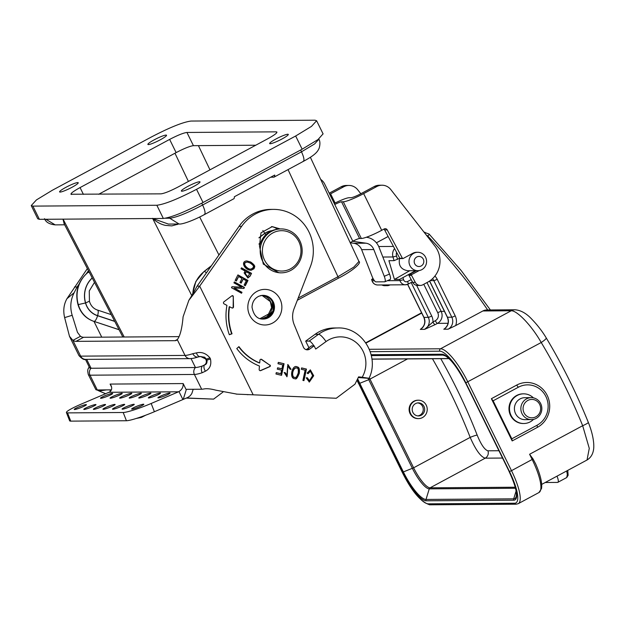 <?xml version="1.0" encoding="UTF-8"?>
<svg xmlns="http://www.w3.org/2000/svg" width="625" height="625" viewBox="0 0 625 625"><rect width="100%" height="100%" fill="white"/><g stroke="black" fill="none" stroke-linecap="round" stroke-linejoin="round"><path stroke-width="0.94" d="M64.172 223.859L63 219.234M64.484 224.469L62.953 219.156M178.617 224.016L171.797 225.891L165.469 225.383C160.805 224.383 156.508 222.039 152.578 218.336M176.984 224.023L177.289 224.578M152.82 218.531L168.414 224.078M165.312 218.25L169.719 218.219C176.352 217.492 187.32 213.086 202.625 205C205.25 210.805 205.75 214.008 204.125 214.617M201.719 203.211L202.625 205L301.5 151.82L314.625 143.938L318.891 139.227C320.133 141.211 320.242 144.164 319.211 148.07C317.617 151.672 315.57 154.812 303.398 161.344L274.148 177.078A10.984 2.875 -118.3 0 0 274.711 175.055L234.344 196.758A10.984 2.875 61.7 0 1 233.781 198.789L204.523 214.523C192.852 220.812 181.82 224.562 179.047 224.008L168.43 224.086M298.172 298.117L337.961 276.719L353.758 267.148L358.922 261.5C361.844 262.336 353.914 270.375 338.266 278.266L297.344 300.258L338.266 278.266M270.719 177.195L273.75 177.18A10.984 2.875 -118.3 0 0 274.148 177.078M255.742 145.227L193.43 145.664C189.984 146.086 184.219 148.406 176.125 152.609L98.641 194.289M71.633 194.477C69.695 194.086 72.508 191.789 80.062 187.586L169.633 139.414C177.719 135.211 183.484 132.891 186.938 132.461L276.258 131.844C278.172 132.242 275.359 134.539 267.828 138.727L178.258 186.898C170.172 191.109 164.406 193.422 160.961 193.852L70.93 194.234M276.719 132.781L276.258 131.844L276.953 132.086M199.516 181.727A10.391 1.375 153.8 0 1 200.008 181.891A10.391 1.375 153.8 0 1 191.289 187.711A10.391 1.375 153.8 0 1 181.367 191.062A10.391 1.375 153.8 0 1 188.844 185.867A10.391 1.375 153.8 0 1 199.516 181.727M287.82 134.242A10.391 1.375 153.8 0 1 288.305 134.406A10.391 1.375 153.8 0 1 279.594 140.219A10.391 1.375 153.8 0 1 269.664 143.578A10.391 1.375 153.8 0 1 277.148 138.375A10.391 1.375 153.8 0 1 287.82 134.242M166.039 135.086A10.391 1.375 153.8 0 1 166.531 135.25A10.391 1.375 153.8 0 1 157.812 141.07A10.391 1.375 153.8 0 1 147.883 144.422A10.391 1.375 153.8 0 1 155.367 139.227A10.391 1.375 153.8 0 1 166.039 135.086M77.734 182.578A10.391 1.375 153.8 0 1 78.227 182.742A10.391 1.375 153.8 0 1 69.508 188.562A10.391 1.375 153.8 0 1 59.586 191.914A10.391 1.375 153.8 0 1 67.062 186.719A10.391 1.375 153.8 0 1 77.734 182.578M156.844 205.258L32.891 206.117L31.266 205.555L36.43 199.922L52.227 190.32L151.359 137C169.875 127.367 183.109 122.047 191.047 121.055L315 120.195L316.602 120.742L311.492 126.375L295.664 136L196.531 189.312C177.977 198.969 164.742 204.281 156.844 205.258L163.336 218.453L39.383 219.32L37.742 218.773L31.25 205.578M323.07 133.859L318.008 139.555L302.156 149.195L203.031 202.508C184.523 212.148 171.289 217.461 163.336 218.453M320.68 179.383A11.875 11.352 89.6 0 1 324.633 183.938L334.766 204.523A5.938 0.781 153.8 0 1 341.547 201.797L343.289 201.789A17.805 2.352 -26.2 0 0 363.648 193.609L381.703 230.305L384.211 228.953A2.375 2.273 -90.4 0 1 387.227 229.906L402.398 258.25A0.594 0.57 89.6 0 0 403.148 258.492L412.797 253.305A9.203 8.797 -90.4 0 1 416.766 252.281L417.719 252.281A9.203 8.797 -90.4 0 1 426.328 259.281A9.203 8.797 -90.4 0 1 421.812 269.664A9.203 8.797 -90.4 0 1 417.852 270.68A9.203 8.797 -90.4 0 1 408.984 261.539A9.203 8.797 -90.4 0 1 417.719 252.281M381.703 230.305A17.805 2.352 153.8 0 1 361.344 238.477L359.602 238.492A5.938 0.781 -26.2 0 0 352.82 241.219L350.164 242.648M352.68 241.289L365.953 243.187A10.391 9.93 -90.4 0 1 373.805 249.555L384.258 276.297L389.508 274.055L379.055 247.312A16.32 15.609 89.6 0 0 366.719 237.312L366.328 237.25M350.219 242.766L353.773 243.273A10.391 9.93 -90.4 0 1 361.625 249.641L372.078 276.383A5.938 1.617 -113.1 0 0 375.969 281.867L384.664 281.805A5.938 1.617 -113.1 0 0 384.844 281.773A5.938 1.617 -113.1 0 0 384.258 276.297M389.508 274.055A5.938 1.617 66.9 0 1 390.102 279.523L384.844 281.773M360.82 193.742L357.75 189.812A11.875 11.352 89.6 0 0 348.875 185.445L346.266 185.461A11.875 11.352 89.6 0 0 341.156 186.773L329.195 193.203M381.875 284.953A5.938 5.672 89.6 0 0 384.641 285.68L387.25 285.664A5.938 5.672 89.6 0 0 389.805 285.008L390.016 284.898M417.852 270.68L407.93 270.75C400.992 269.594 398.227 265.445 399.602 258.305M416.797 256.984A5.047 4.82 89.6 0 0 414.711 263.773A5.047 4.82 89.6 0 0 421.211 265.961A5.047 4.82 89.6 0 0 423.289 259.164A5.047 4.82 89.6 0 0 416.797 256.984M372.992 278.414L371.656 279.523L373.648 279.57M420.859 329C424.672 325.977 425.664 322.086 423.828 317.344A2.969 0.391 -26.2 0 0 423.969 317.391A8.906 8.516 -90.4 0 1 420.297 329.383L421.617 328.5M399.758 258.227L394.078 260.648L388.914 260.68L394.445 279.43L409.719 270.734M394.445 279.43L399.641 279.391L415.633 270.695M455.672 325.586L448.133 329.188A8.906 8.516 89.6 0 0 451.805 317.195A2.969 0.391 -26.2 0 0 455.195 315.836A11.875 11.352 -90.4 0 1 455.672 325.586L482.867 310.969A8.906 8.516 -90.4 0 1 486.703 309.984L515.055 309.781A8.906 8.516 89.6 0 0 511.227 310.766C516.883 310.359 531.492 325.297 541.227 342.516A584.703 559.023 -90.4 0 1 582.672 425.711L589.273 448.359L587.031 460.008L541.703 484.391M416.633 285.352L431.711 315.992A11.875 11.352 -90.4 0 1 432.953 322A2.969 0.773 -118.3 0 0 435.125 324.633L424.641 329.352L432.953 322L435.313 320.734A5.938 5.672 89.6 0 0 437.766 312.742L423.766 284.289M445.211 328.18L445.734 327.68M566.719 477.562L567.352 474.508L566.664 470.969M545.219 482.5L557.516 482.414A8.906 2.328 -118.3 0 0 557.836 482.336A8.906 2.328 -118.3 0 0 557 476.164M502.469 458.055L485.219 458.172C480.758 456.938 475.75 450.008 470.18 437.383A572.828 547.672 89.6 0 0 432.453 358.734M418.492 418.609L417.977 418.609A9.203 8.797 -90.4 0 1 410.086 413.617A9.203 8.797 -90.4 0 1 417.844 400.211L418.367 400.203A9.203 8.797 -90.4 0 1 427.227 409.344A9.203 8.797 -90.4 0 1 418.492 418.609A9.203 8.797 -90.4 0 1 410.609 413.617A9.203 8.797 -90.4 0 1 418.367 400.203M440.773 358.68A578.766 553.352 -90.4 0 1 477.172 435.125A5.938 0.648 -21.4 0 0 470.18 437.383L413.617 467.805L402.594 472.234L358.953 383.539A32.195 8.422 61.7 0 1 357.164 379.742M477.172 435.125C481.07 444.602 484.656 449.828 487.93 450.812L498.867 450.734M412.883 412.391A6.531 6.242 -90.4 0 1 418.383 402.875A6.531 6.242 -90.4 0 1 424.672 409.367A6.531 6.242 -90.4 0 1 412.883 412.391M417.781 415.898A6.531 6.242 89.6 0 0 417.688 402.922M535.508 463.578C540.367 474.672 542.375 483.008 541.516 488.586L538.93 492.555A37.398 9.781 -118.3 0 0 532.18 459.547L529.586 454.266L533.07 458.992L535.711 464.055M587.008 460.016C594.852 455.336 593.781 445.695 593.719 443.734C593.25 437.312 591.445 430.203 588.32 422.391C576.461 393.07 562.43 364.922 546.25 337.953A8.906 1.375 149 0 1 541.227 342.516L465.812 382.797A35.617 9.312 -118.3 0 0 439.789 351.188L370.25 351.672M588.32 422.406A8.906 1 158 0 1 582.672 425.711L529.586 454.266M512.172 440.93L537.398 427.359L537.055 425.242A21.367 20.43 89.6 0 0 545.875 396.469A21.367 20.43 89.6 0 0 518.352 387.234L493.125 400.797L491.391 398.695L512.172 440.93L511.828 438.812L537.055 425.242M537.398 427.359A23.742 22.703 -90.4 0 0 547.195 395.383A23.742 22.703 -90.4 0 0 516.617 385.125L491.391 398.695M523.789 423.516L523.266 423.516A14.844 14.188 -90.4 0 1 508.977 408.781A14.844 14.188 -90.4 0 1 523.062 393.836L523.586 393.836A14.844 14.188 89.6 0 0 511.07 415.461A14.844 14.188 89.6 0 0 523.789 423.516A14.844 14.188 89.6 0 0 530.18 421.875A14.844 14.188 89.6 0 0 533.539 419.359M493.125 400.797L511.828 438.812M533.391 397.852A14.844 14.188 89.6 0 0 523.586 393.836M531.422 419.602L524.984 419.648A10.984 10.5 -90.4 0 1 515.57 413.688A10.984 10.5 -90.4 0 1 524.828 397.688L531.266 397.641A10.984 10.5 89.6 0 0 522.008 413.641A10.984 10.5 89.6 0 0 531.422 419.602A10.984 10.5 89.6 0 0 541.844 408.547A10.984 10.5 89.6 0 0 531.266 397.641M524.039 412.828A9.203 8.797 -90.4 0 1 532.289 399.43A9.203 8.797 -90.4 0 1 539.258 413.602A9.203 8.797 -90.4 0 1 524.039 412.828M329.734 194.312A8.906 1.18 153.8 0 1 330.594 193.844L335.109 203.016M348.875 185.445A11.875 11.352 89.6 0 0 343.766 186.758L330.594 193.844M384.484 284.93A5.938 5.672 89.6 0 0 387.25 285.664M419.195 270.562L411.789 274.547A0.594 0.57 89.6 0 0 411.547 275.359L415.312 282.398A5.938 5.672 89.6 0 0 422.859 284.781L427.695 282.18A23.742 22.703 89.6 0 0 434.883 246.055L390.805 189.578A11.875 11.352 89.6 0 0 381.93 185.211L379.32 185.234A11.875 11.352 89.6 0 0 374.211 186.547L361.039 193.633A8.906 1.18 153.8 0 1 350.859 197.719L349.117 197.727A14.844 1.961 -26.2 0 0 334.234 203.453M381.93 185.211A11.875 11.352 89.6 0 0 376.82 186.523L363.648 193.609M416.375 270.688L409.18 274.562A0.594 0.57 89.6 0 0 408.938 275.383L412.703 282.414A5.938 5.672 89.6 0 0 417.695 285.453L420.305 285.438M383.906 229.117A2.375 2.273 89.6 0 1 384.617 229.922L399.789 258.273A0.594 0.57 89.6 0 0 400.289 258.578L402.898 258.555M271.711 230.687A19.5 18.742 91.6 0 0 264.844 233.25L262.82 230.508M277.664 229.055L274.312 227.375A14.398 13.766 -90.4 0 0 271.383 226.656M258.961 237.891L264.906 233.352L265.727 234.734M272.336 301.781L273.047 310.836L267.438 317.766L263.219 319.023M260.227 295.734A11.875 11.414 -88.4 0 1 263.383 295.359A11.875 11.414 -88.4 0 1 274.188 304.57A11.875 11.414 -88.4 0 1 268.281 317.773L267.438 317.766C273.258 313.836 274.906 308.508 272.367 301.781C270.312 297.922 267.18 295.781 262.961 295.359M261.898 295.398L264.625 295.43L268.289 296.602L271.367 298.977L273.516 302.273L274.484 306.117L274.18 310.094L272.625 313.742L268.281 317.773A11.875 11.352 89.6 0 1 263.195 319.07C257.289 319.258 253.562 315.305 252.023 307.203C252.297 301.922 254.625 298.242 259 296.172L262.43 295.352M278.844 272.703L263.312 264.109L259.469 246.062L261 232.82L272.234 226.625L279.719 228.789M314.133 345.859L313.914 345.859C311.93 342.82 310.352 341.227 309.164 341.086L318.562 334.273A35.469 33.914 -90.4 0 1 337.641 327.961C361.953 326.781 380.055 356.164 369.047 378.289L362.18 377.258A26.562 25.398 89.6 0 0 357.922 344.102A26.562 25.398 89.6 0 0 326.023 341.578L315.711 349.055L314.133 345.859L309.742 349.039A4.453 4.258 -90.4 0 1 303.406 347.133L294.219 324.742A20.773 19.867 -90.4 0 1 294.055 308.742L310.43 266.492A41.5 39.68 89.6 0 0 273.375 209.383L270.766 209.398A41.5 39.68 89.6 0 0 239.055 226.328L197.086 286.148L190.781 297.828L188.844 300.344L183.094 316.789C182.055 328.461 180.109 336.086 177.273 339.648A35.617 9.312 61.7 0 1 176.438 340.367A35.617 9.312 61.7 0 1 175.156 340.672L75.992 341.359L83.555 337.289L178.93 336.625M313.914 345.859L311.523 345.875L307.133 349.055A4.453 4.258 -90.4 0 1 306.039 349.625M358.445 377.148L359.57 377.281L358.375 377.289M193.211 389.281L191.805 393.57L190.32 395.617L188.164 397.266L182.906 399.547L178.984 391.578C181.992 389.609 183.383 386.945 183.172 383.57L186.227 389.789A8.906 2.328 61.7 0 1 186.555 389.406A8.906 2.328 61.7 0 1 186.875 389.328L201.664 389.227A35.617 4.711 -26.2 0 0 204.031 388.945C206.852 388.414 210.805 388.82 215.883 390.18L237.023 394.141L336.258 398.258L354.977 384.188L358.594 376.844L362.18 377.258M368.672 378.328L358.25 377.555M308.953 347.742L305.688 341.109L315.086 334.297A35.469 33.914 -90.4 0 1 334.164 327.984L337.641 327.961M309.164 341.086L305.688 341.109M236.242 394.109L336.258 398.258M248.148 394.695L247.102 394.648M85.727 359.367C84.281 360.164 82.023 358.898 78.961 355.586A35.617 4.711 -26.2 0 0 80.641 356.141A5.938 5.672 -90.4 0 0 85.727 359.367L190.117 358.641A5.938 5.672 -90.4 0 1 185.031 355.414A35.617 4.711 -26.2 0 0 192.797 353.695L196.445 352.891C201.547 351.656 206.039 353.305 209.914 357.844L210.438 358.898C211.633 364.672 209.977 368.766 205.445 371.188L202.172 372.742A35.617 4.711 153.8 0 1 194.398 374.461A5.938 5.672 -90.4 0 1 195.453 367.531L91.07 368.25A31.461 4.164 153.8 0 1 89.586 367.758L85.453 359.359M273.375 209.383A41.5 39.68 89.6 0 0 241.672 226.312L199.695 286.133L190.781 297.828M205.445 371.188A5.938 3.883 -125.9 0 1 204.383 365.008L202.32 366.008A31.461 4.164 153.8 0 1 195.453 367.531L191.062 358.594M88.727 367.969A5.938 5.266 17.7 0 1 89.188 366.945M209.914 357.844A5.938 0.781 153.8 0 1 206.508 358.938L205.594 358.945L206.117 360C206.719 362.203 206.141 363.867 204.383 365.008C206.375 364.57 207.258 362.898 207.023 359.992L204.688 357.227L200.227 356.562A5.938 3.547 -94.7 0 1 200.094 356.57A5.938 3.547 -94.7 0 1 196.445 352.891M190.117 358.641L193 358.328A31.461 4.164 -26.2 0 0 197.906 357.031L200.227 356.562M199.562 356.633L200.008 356.578M205.594 358.945L200.727 356.539M87.359 268.586L66.953 298.688C63.766 304.375 63 310.68 64.633 317.617L69.484 336.312L72.883 340.375A35.617 9.312 -118.3 0 0 75.992 341.359M191.164 296.656L193.875 291.867M64.641 317.609L72.188 315.297L77.477 332.375L80.453 336.305A35.617 9.312 -118.3 0 0 83.555 337.289M72.18 315.305C69.836 307.391 70.5 299.859 74.164 292.703L66.953 298.688M74.438 287.008L77.047 286.984L74.164 292.703M110.828 390.859L109.422 389.867M106.594 389.883L99.078 390.992L96.961 389.945M111.398 389.852L97.281 389.953A35.617 4.711 -26.2 0 1 95.898 389.695L88.336 374.633A35.617 4.711 153.8 0 0 90.016 375.188A5.938 5.672 -90.4 0 1 91.07 368.25L86.688 359.359M186.297 398.094L213.609 399.117L222.969 392.078M186.57 397.984L213.609 399.117M99.078 391L105.625 393.695M88.461 270.711L86.43 273.609M79.062 284.117L77.047 286.984L77.672 288.266M177.273 339.648L185.031 355.414L80.641 356.141L72.883 340.375L80.453 336.305M253.156 394.781L199.695 286.133L197.086 286.148M186.227 389.789L183.234 399.406M178.984 391.578A5.938 5.672 -90.4 0 1 178.531 391.797L151.172 403.477A23.742 2.586 -21.3 0 1 123.203 412.5L67.531 412.891A23.742 2.586 158.7 0 1 66.422 412.563A23.742 2.586 158.7 0 1 81.578 403.961L108.945 392.281A5.938 5.672 89.6 0 0 109.391 392.062C111.711 390.586 112.273 388.422 111.07 385.57L110.102 384.078L183.172 383.57M67.531 412.891L70.75 421.133A23.742 2.586 158.7 0 1 69.648 420.805L66.422 412.563M70.75 421.133L126.422 420.742A23.742 2.586 -21.3 0 0 154.391 411.727L182.906 399.547M162.078 395.461A6.531 0.711 -21.3 0 0 157.914 397.82A6.531 0.711 -21.3 0 0 164.25 396.109A6.531 0.711 -21.3 0 0 170.078 393.07A6.531 0.711 -21.3 0 0 162.078 395.461M135.812 406.672A6.531 0.711 -21.3 0 0 131.648 409.039A6.531 0.711 -21.3 0 0 137.984 407.328A6.531 0.711 -21.3 0 0 143.812 404.281A6.531 0.711 -21.3 0 0 135.812 406.672M152.508 395.523A6.531 0.711 -21.3 0 0 148.344 397.891A6.531 0.711 -21.3 0 0 154.688 396.172A6.531 0.711 -21.3 0 0 160.508 393.133A6.531 0.711 -21.3 0 0 152.508 395.523M126.242 406.742A6.531 0.711 -21.3 0 0 122.078 409.109A6.531 0.711 -21.3 0 0 128.422 407.391A6.531 0.711 -21.3 0 0 134.242 404.352A6.531 0.711 -21.3 0 0 126.242 406.742M142.945 395.594A6.531 0.711 -21.3 0 0 138.773 397.953A6.531 0.711 -21.3 0 0 145.117 396.242A6.531 0.711 -21.3 0 0 150.938 393.203A6.531 0.711 -21.3 0 0 142.945 395.594M116.68 406.805A6.531 0.711 -21.3 0 0 112.508 409.172A6.531 0.711 -21.3 0 0 118.852 407.461A6.531 0.711 -21.3 0 0 124.672 404.422A6.531 0.711 -21.3 0 0 116.68 406.805M133.375 395.656A6.531 0.711 -21.3 0 0 129.203 398.023A6.531 0.711 -21.3 0 0 135.547 396.305A6.531 0.711 -21.3 0 0 141.367 393.266A6.531 0.711 -21.3 0 0 133.375 395.656M107.109 406.875A6.531 0.711 -21.3 0 0 102.938 409.242A6.531 0.711 -21.3 0 0 109.281 407.523A6.531 0.711 -21.3 0 0 115.102 404.484A6.531 0.711 -21.3 0 0 107.109 406.875M123.805 395.727A6.531 0.711 -21.3 0 0 119.641 398.086A6.531 0.711 -21.3 0 0 125.977 396.375A6.531 0.711 -21.3 0 0 131.797 393.336A6.531 0.711 -21.3 0 0 123.805 395.727M97.539 406.945A6.531 0.711 -21.3 0 0 93.375 409.305A6.531 0.711 -21.3 0 0 99.711 407.594A6.531 0.711 -21.3 0 0 105.531 404.555A6.531 0.711 -21.3 0 0 97.539 406.945M114.234 395.789A6.531 0.711 -21.3 0 0 110.07 398.156A6.531 0.711 -21.3 0 0 116.406 396.438A6.531 0.711 -21.3 0 0 122.234 393.398A6.531 0.711 -21.3 0 0 114.234 395.789M87.969 407.008A6.531 0.711 -21.3 0 0 83.805 409.375A6.531 0.711 -21.3 0 0 90.141 407.656A6.531 0.711 -21.3 0 0 95.969 404.617A6.531 0.711 -21.3 0 0 87.969 407.008M104.664 395.859A6.531 0.711 -21.3 0 0 100.5 398.219A6.531 0.711 -21.3 0 0 106.844 396.508A6.531 0.711 -21.3 0 0 112.664 393.469A6.531 0.711 -21.3 0 0 104.664 395.859M78.398 407.078A6.531 0.711 -21.3 0 0 74.234 409.438A6.531 0.711 -21.3 0 0 80.578 407.727A6.531 0.711 -21.3 0 0 86.398 404.688A6.531 0.711 -21.3 0 0 78.398 407.078M119.062 329.734L94.125 321.43C95.367 321.055 96.508 319.156 97.602 315.734A18.656 17.727 -92.1 0 1 85.516 302.969A23.758 22.578 -92.1 0 1 92.203 277.93M93.945 321.406C85.883 318.609 80.562 313.023 78 304.648L85.516 302.969M89.141 301.32L85.617 302.93A18.531 17.617 87.9 0 0 97.633 315.625L114.68 321.281M97.633 315.625C98.5 312.211 98.422 310.359 97.406 310.07L97.586 310.094C93.547 308.758 90.836 305.859 89.445 301.391M88.961 271.672L88.211 272.266A29.633 28.164 87.9 0 0 78.336 304.719A24.531 23.312 87.9 0 0 94.156 321.43L119.031 329.672L94.125 321.43A24.531 23.312 -92.1 0 1 78.305 304.719L78.305 304.719A29.633 28.164 -92.1 0 1 88.18 272.273L88.953 271.656M243.938 288.453L244.438 287.453L234.391 281.922L233.922 282.852L241.812 287.203L231.977 286.711L231.477 287.711L241.523 293.25L241.992 292.312L234.102 287.969L243.938 288.453M245.297 285.75L247.977 280.43L237.93 274.898L235.164 280.383L236.352 281.031L238.625 276.523L242.047 278.406L239.992 282.469L241.172 283.125L243.219 279.055L246.297 280.75L244.109 285.094L245.297 285.75M250.141 276.125L251.531 273.352L241.492 267.82L241 268.789L245.086 271.039L244.133 272.93L247.914 277.961L250.141 276.125L251.188 273.359L241.414 267.969M250.672 261.992L246.844 260.93C240.195 261.195 244.617 270.484 251.227 270.242L254.094 268.688C253.914 267.133 257.188 266.789 250.672 261.992L246.672 260.938M306.445 369.062L301.602 367.914L301.305 369.281L305.125 370.188L302.914 380.398L303.938 380.641L306.445 369.062L301.586 367.992M307.102 373.086L308.047 373.711L310.406 371.234L312.602 375.688L309.477 380.719L307.297 377.727L306.211 377.844L309.328 382.047L313.695 375.734L310.359 369.867L307.102 373.086M269.992 365.047A0.891 0.852 -90.4 0 1 269.859 366.617L260.734 370.594A1.188 1.133 -90.4 0 1 259.172 369.391L259.453 366.039A53.719 51.359 -90.4 0 1 236.773 348.555L238.937 346.633A50.75 48.523 89.6 0 0 259.711 362.969L259.938 360.32A1.188 1.133 -90.4 0 1 261.688 359.43L269.641 365.055L261.336 359.43A1.188 1.133 89.6 0 0 260.891 359.25M233.273 296.5A0.891 0.852 89.6 0 0 231.922 295.797L223.914 301.844A1.188 1.133 89.6 0 0 224.07 303.867L226.945 305.367A53.719 51.359 89.6 0 0 229.328 334.727L232.031 333.797A50.75 48.523 -90.4 0 1 229.586 306.742L231.867 307.93A1.188 1.133 89.6 0 0 233.508 306.836L233.273 296.5L233.156 306.836A1.188 1.133 -90.4 0 1 232.203 308.039M299.297 373.297C300 366.336 297.898 367.328 296.086 366.477C291.586 366.188 289.219 379.297 295.188 378.68C296.086 379.664 297.453 377.875 299.297 373.297L298.945 373.297C299.633 366.469 297.68 367.43 295.914 366.484M290.078 369.219L291.07 369.328L287.898 364.523L287.25 375.398L285.148 372.633L284.141 372.508L287.016 376.758L287.805 365.93L290.078 369.219M284.07 363.75L278.289 362.375L277.992 363.742L282.75 364.875L281.898 368.812L277.609 367.797L277.312 369.156L281.602 370.172L280.836 373.719L276.258 372.633L275.961 374L281.562 375.328L284.07 363.75L278.266 362.461M243.594 288.438L244.086 287.461L234.312 282.07M241.812 287.203L231.969 286.734M241.25 293.102L241.641 292.32L234.102 287.969M245.023 285.594L247.625 280.43L237.852 275.047M236.078 280.883L238.625 276.523M240.906 282.969L243.219 279.055M247.727 277.953L249.789 276.133M247.391 276.695L244.969 273.602L245.922 271.695L249.859 273.672L247.578 276.703L245.312 273.594L246.273 271.695M251.047 270.234L253.789 268.617C253.609 267.055 256.758 266.711 250.328 261.992M250.766 269.055L250.602 269.062C248.008 270.125 240.266 262.656 247.07 262.109L247.242 262.109M250.148 262.984C255.695 266.969 252.586 266.766 253.008 267.969L250.945 269.062C248.359 270.125 240.617 262.656 247.414 262.109L250.148 262.984M281.898 368.812L277.594 367.875M280.836 373.719L276.234 372.711M281.234 375.25L283.719 363.75M290.734 369.289L287.727 364.531M287.07 375.391L285.148 372.633M284.797 372.633L284.133 372.555M286.844 376.75L287.633 365.938M295.008 378.672C295.875 379.539 297.188 377.75 298.945 373.297M294.977 377.312L294.805 377.32C291.539 378.375 291.172 369.875 295.57 367.812L295.914 367.812C296.977 368.633 298.727 366.602 298.242 373.023C296.75 376.844 295.727 378.281 295.156 377.32C291.891 378.367 291.516 369.875 295.914 367.812M303.609 380.562L306.094 369.07M307.766 373.531L310.406 371.234M309.297 380.711L306.953 377.766M309.156 382.039L313.344 375.727L310.195 369.883M260.133 370.672A1.188 1.133 89.6 0 0 260.391 370.594L269.508 366.625A0.891 0.852 89.6 0 0 269.641 365.055M259.711 362.969L259.367 362.969A50.75 48.523 -90.4 0 1 238.727 346.82M232.242 295.648A0.891 0.852 -90.4 0 1 232.922 296.5M229.586 306.742L229.242 306.742A50.75 48.523 89.6 0 0 231.68 333.805L229.289 334.617M281.125 228.914A21.961 21 89.6 0 0 281.023 228.914A21.961 21 89.6 0 0 260.18 251.023A21.961 21 89.6 0 0 281.328 272.836A21.961 21 89.6 0 0 290.789 270.406A21.961 21 89.6 0 0 301.578 245.695A21.961 21 89.6 0 0 281.125 228.914M259.469 246.062C262.484 235.391 269.297 229.672 279.914 228.922M290.531 268.82A20.18 19.297 -90.4 0 1 262.422 249.891A20.18 19.297 -90.4 0 1 292.141 233.906A20.18 19.297 -90.4 0 1 290.531 268.82M263.109 318.672L267.547 316.281M191.75 295.57L152.68 218.531M179.047 224.008L169.719 218.219L169.25 217.289M63.094 219.156L124.195 337.008M64.664 224.805L55.18 224.875L45.984 219.32M199.68 217.008L218.945 255M269.992 313.281L260.07 318.609M338.203 278.281L337.961 276.719L288.031 169.609M303.008 161.445C304.625 160.836 304.125 157.625 301.5 151.82L300.656 150.008M188.414 181.438L174.969 153.234M209.969 169.844L198.422 145.625M80.062 187.586L83.414 194.391M169.633 139.414L176.125 152.609M186.938 132.461L193.43 145.664M32.891 206.117L39.383 219.32M196.531 189.312L203.031 202.508M295.664 136L302.156 149.195M353.773 243.273L365.953 243.187M361.625 249.641L373.805 249.555M387.367 280.695L400 280.609A5.938 5.672 -90.4 0 0 407.93 284.18A2.969 0.781 -117.2 0 0 408.039 284.148L405.461 284.789L377.625 284.984C374.812 284.805 372.945 283.398 372.023 280.766L372.164 280.805A5.938 5.672 89.6 0 0 377.508 284.984M371.805 279.586L372.164 280.805L374.5 280.781M407.688 284.312L423.969 317.391L428.312 317.359L411.18 282.531M388.141 236.508L376.414 242.812M399.641 279.391L400 280.609L403.578 279.727A2.969 2.836 89.6 0 0 407.547 281.508L411.211 279.625M403.047 277.93L403.578 279.727M412.422 281.891L408.031 284.156A2.969 0.781 -117.2 0 0 407.547 281.508M429.633 281.008L447.453 317.227L451.805 317.195L433.797 280.609A2.969 0.391 -26.2 0 0 437.195 279.25L455.195 315.836M434.906 276.062A11.875 11.352 -90.4 0 1 437.195 279.25M430.164 280.633L433.797 280.609A8.906 8.516 89.6 0 0 432.523 278.688M396.625 252.359A5.938 5.672 89.6 0 0 396.562 256.07L397.531 259.344M396.562 256.07L392.984 256.961A8.906 8.516 -90.4 0 1 394.602 248.586M394.078 260.648L392.984 256.961L382.852 257.031M487.688 309.977A590.641 564.695 89.6 0 0 427.805 236.078A2.969 0.609 -43.7 0 0 429.086 234.039M424.148 232.297A5.938 5.672 -90.4 0 1 424.914 232.242M427.805 236.078A2.969 2.836 89.6 0 0 426.484 235.297M378.727 246.531L393.453 246.43M426.977 282.562L441.156 311.375A8.906 8.516 -90.4 0 1 437.484 323.367L435.125 324.633M437.766 312.742A2.969 0.391 153.8 0 1 441.156 311.375L444.445 311.352M435.313 320.734A2.969 0.773 -118.3 0 0 437.484 323.367L448.055 323.289M420.297 329.383L424.641 329.352A8.906 8.516 89.6 0 0 428.312 317.359A2.969 0.391 153.8 0 0 431.711 315.992M444.953 328.391C448.289 325.297 449.078 321.555 447.312 317.18A2.969 0.391 153.8 0 0 447.453 317.227A8.906 8.516 -90.4 0 1 443.781 329.219L448.133 329.188M357 380.078A35.617 9.312 -118.3 0 0 358.641 383.539L402.289 472.234A35.617 9.312 -118.3 0 0 428.312 503.836A1.781 1.703 89.6 0 0 429.836 504.805L516.133 504.203A1.781 1.703 -90.4 0 1 514.602 503.234A35.617 9.312 -118.3 0 0 509.453 471.484L465.812 382.797M428.312 503.836L514.602 503.234M369.344 349.289L440.523 348.789A37.398 9.781 61.7 0 1 467.852 381.977L511.492 470.672L509.453 471.484M533.07 458.992L511.492 470.672A37.398 9.781 61.7 0 1 518.242 503.68L538.93 492.555M358.641 383.539L402.203 472.203C411.734 491.344 420.953 502.211 429.836 504.805M482.867 310.969L511.227 310.766L440.523 348.789A1.781 1.703 89.6 0 0 439.789 351.188M371.133 354.719L441.977 354.227A32.195 8.422 61.7 0 1 465.508 382.797L509.148 471.492A32.195 8.422 61.7 0 1 513.805 500.195L426.117 500.805A32.195 8.422 61.7 0 1 402.594 472.234M465.508 382.797L509.148 471.492M509.094 471.375L509.062 471.461C514.742 483.656 517.125 492.008 516.195 496.508A30.938 8.094 -118.3 0 1 513.695 498.836A1.781 1.703 89.6 0 0 513.805 500.195M441.977 354.227A1.781 1.703 89.6 0 0 442.977 355.109L371.344 355.602M465.422 382.766C457.219 367.266 450.188 358.125 444.336 355.359A30.938 8.094 -118.3 0 0 442.977 355.109L445.727 356.031M358.953 383.539L359.766 383.297L403.406 471.992A30.938 8.094 -118.3 0 0 426.016 499.445A1.781 1.703 89.6 0 0 426.117 500.805M515.492 488.258L429.258 488.859L426.016 499.445L513.695 498.836L516.078 491.062M357.656 378.758A30.938 8.094 -118.3 0 0 359.766 383.297L368.75 379.688A23.078 6.039 61.7 0 1 368.094 378.336M487.93 450.812A5.938 5.672 89.6 0 1 485.219 458.172L430.094 487.82A1.781 1.703 -90.4 0 0 429.258 488.859A23.078 6.039 61.7 0 1 412.391 468.383L368.75 379.688L369.969 379.109L413.617 467.805A22.555 5.898 -118.3 0 0 430.094 487.82L515.227 487.227M407.531 358.914L369.969 379.109A22.555 5.898 -118.3 0 1 369.297 377.703M371.93 359.07L448.906 358.531M421.734 313.086L365.977 343.078M516.617 385.125L518.352 387.234M341.156 186.773L343.766 186.758M334.766 204.523L352.82 241.219M374.211 186.547L376.82 186.523M384.617 229.922L387.227 229.906M343.289 201.789L361.344 238.477M341.547 201.797L359.602 238.492M412.703 282.414L415.312 282.398M408.938 275.383L411.547 275.359M409.18 274.562L411.789 274.547M399.789 258.273L402.398 258.25M211.258 265.953L204.234 271.461A5.875 1.266 -128.1 0 0 204 271.523L195.844 281.477L192.602 294.055M206.406 272.875A5.875 1.266 -128 0 0 204.266 271.461L204.234 271.461A29.633 28.484 91.6 0 0 192.844 293.625M192.883 293.562A29.633 28.484 -88.4 0 1 204.266 271.461L211.219 266.016M264.844 233.25L259 237.711M264.906 233.352A19.375 18.633 -88.4 0 1 271.297 230.883M262.062 295.406A11.875 11.414 -88.4 0 1 270.586 301.727A11.875 11.414 -88.4 0 1 261.609 318.961L267.344 316.461L271.602 307.656L270.344 301.633L262.047 295.406M326.023 341.578A8.906 2.156 -125.9 0 0 318.562 334.273L315.086 334.297M309.742 349.039L307.133 349.055M201.664 389.227L194.398 374.461L90.016 375.188L97.281 389.953M202.172 372.742A5.938 4.398 -107.7 0 1 202.32 366.008M88.336 374.633C87.477 371.148 87.586 368.984 88.664 368.156A5.938 5.773 29.7 0 1 89.32 367.227M210.438 358.898A5.938 0.781 153.8 0 1 207.023 359.992L206.117 360M197.906 357.031A5.938 4.398 -107.7 0 1 192.797 353.695M93.992 321.422L101.734 337.164M241.672 226.312L239.055 226.328M175.156 340.672L177.406 339.461M178.531 391.797L108.945 392.281M111.609 387.141L110.102 384.078M151.172 403.477L154.391 411.727M123.203 412.5L126.422 420.742M78.008 304.672C74.805 291.75 78.109 280.984 87.898 272.367A5.875 1.5 51.6 0 1 88.18 272.273L88.211 272.266A5.875 1.5 51.5 0 1 89.578 272.859M114.758 321.43L97.602 315.734M92.258 278.031A23.633 22.461 87.9 0 0 85.617 302.93M258.406 290.703A17.805 17.023 -90.4 0 1 281.719 309.602A17.805 17.023 -90.4 0 1 254.422 321.258A17.805 17.023 -90.4 0 1 258.406 290.703M122.844 337.016L64.031 223.586M55.18 224.875C49.398 224.266 45.852 222.203 44.539 218.672M169.516 224.078L168.414 224.109M359 261.594L310.367 157.266M263.18 318.656L267.492 316.336M323.109 133.938L316.609 120.742M372.023 280.766L371.633 279.445M423.828 317.344L407.594 284.359M376.398 242.789L388.125 236.484M490.391 309.953L461.258 270.648L429.078 234.031L424.109 232.25M429.547 281.07L447.312 317.18M567.758 470.375L568.141 475.25L566.758 477.531M566.789 477.516L557.836 482.336M516.133 504.203L518.242 503.68M356.961 380.148L358.562 383.516M371.938 359.156L448.992 358.625M546.25 337.953C544.062 334.227 539.289 326.953 532.148 319.555C526.633 313.492 520.93 310.234 515.055 309.781M365.773 342.781L421.578 312.773M211.438 265.695L204 271.523M260.391 242.906L258.906 244.047M88.633 368.211L89.062 366.711M201.047 356.531L199.602 356.633M69.477 336.312L78.961 355.586M191.148 296.648L188.828 300.336M145.617 415.242L141.43 417.391L136.359 418.445M170.805 404.711L166.391 406.602M87.898 272.367L88.906 271.562M89.438 301.367L89.266 290.977L94.5 282.352M111.227 314.617L97.602 310.094M281.023 228.914L279.805 228.922M281.328 272.836L280.109 272.844"/></g></svg>
